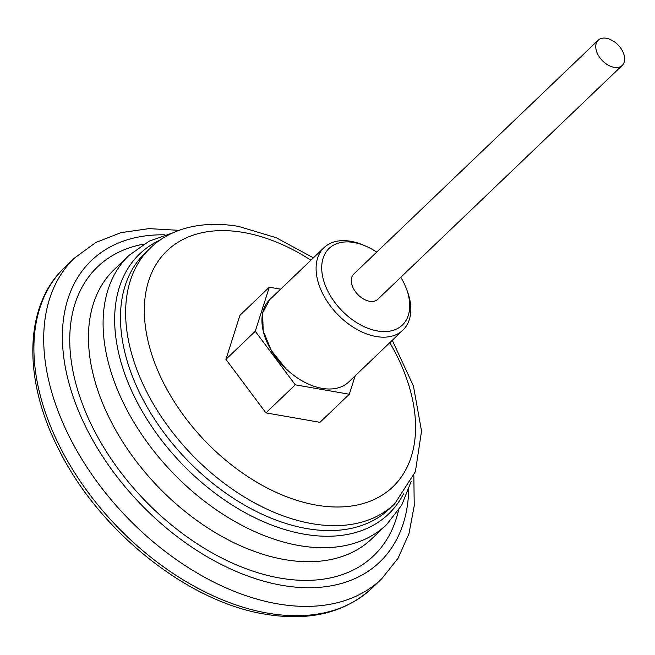 <?xml version="1.0" encoding="UTF-8"?>
<svg xmlns="http://www.w3.org/2000/svg" width="655" height="655" viewBox="0 0 655 655"><rect width="100%" height="100%" fill="white"/><g stroke="black" fill="none" stroke-linecap="round" stroke-linejoin="round"><path stroke-width="0.98" d="M269.835 299.45L262.622 312.918L263.195 331.029L271.465 350.769L286.03 368.806A57.059 36.32 46.3 0 0 321.965 388.341A57.059 36.32 46.3 0 0 348.747 381.955L402.915 330.128A57.059 36.32 -133.7 0 1 376.134 336.514A57.059 36.32 -133.7 0 1 325.101 298.041A57.059 36.32 -133.7 0 1 324.012 247.672A57.059 36.32 -133.7 0 1 362.854 244.896L365.154 245.862A53.014 33.741 46.3 0 0 322.145 273.708A53.014 33.741 46.3 0 0 377.493 330.971A53.014 33.741 46.3 0 0 406.534 289.109A53.014 33.741 46.3 0 0 400.786 277.294M280.635 289.183L269.295 287.201L255.262 331.283L295.266 384.812L349.303 394.253L355.182 375.806M269.295 287.201L239.959 315.276L225.926 359.358L265.93 412.879L319.967 422.328L349.303 394.253M255.262 331.283L225.926 359.358M295.266 384.812L265.93 412.879M324.012 247.672L269.852 299.499A57.059 36.32 46.3 0 0 286.03 368.806M406.534 289.109L407.394 291.45A57.059 36.32 -133.7 0 1 402.915 330.128M606.342 38.268A17.415 11.086 46.3 0 0 598.171 40.217A17.415 11.086 46.3 0 0 598.498 55.593A17.415 11.086 46.3 0 0 614.079 67.334A17.415 11.086 46.3 0 0 622.25 65.385A17.415 11.086 46.3 0 0 621.923 50.009A17.415 11.086 46.3 0 0 606.342 38.268M598.171 40.217L353.684 274.158A17.415 11.086 46.3 0 0 354.011 289.535A17.415 11.086 46.3 0 0 369.584 301.275A17.415 11.086 46.3 0 0 377.763 299.327L622.25 65.385M376.707 252.126A53.014 33.741 46.3 0 0 365.154 245.862M310.912 260.215A163.357 103.981 46.3 0 0 243.693 232.509A163.357 103.981 46.3 0 0 154.474 362.272A163.357 103.981 46.3 0 0 345.963 506.642A163.357 103.981 46.3 0 0 389.807 342.663M371.811 588.28C344.882 612.908 309.25 621.521 264.923 614.136C187.707 601.781 99.863 531.68 59.449 450.746C22.573 380.219 23.703 305.59 64.739 267.371A222.078 141.365 46.3 0 0 68.971 463.404A222.078 141.365 46.3 0 0 267.576 613.121A222.078 141.365 46.3 0 0 371.811 588.28L381.587 578.922A222.078 141.365 -133.7 0 1 125.916 516.206A222.078 141.365 -133.7 0 1 74.523 258.013L95.753 242.53L120.897 232.664L148.988 228.62L179.134 230.347M164.978 234.834A208.577 132.777 46.3 0 0 68.759 382.381A208.577 132.777 46.3 0 0 257.087 579.2A208.577 132.777 46.3 0 0 408.728 489.58M398.518 510.343A199.808 127.185 -133.7 0 1 143.682 499.2A199.808 127.185 -133.7 0 1 143.781 244.127M386.54 524.671A186.307 118.596 -133.7 0 1 172.052 472.05A186.307 118.596 -133.7 0 1 128.937 255.458L114.297 269.467A186.307 118.596 46.3 0 0 157.413 486.059A186.307 118.596 46.3 0 0 371.901 538.68L386.54 524.671L401.72 505.136L411.176 481.425M150.175 248.22L145.017 253.149A176.85 112.578 46.3 0 0 185.946 458.762A176.85 112.578 46.3 0 0 389.553 508.714L394.711 503.777A176.85 112.578 -133.7 0 1 191.096 453.833A176.85 112.578 -133.7 0 1 150.175 248.22C168.384 230.085 199.431 219.736 238.502 226.401L276.132 237.675L313.401 257.833M403.496 493.854A180.002 114.584 -133.7 0 1 304.067 534.161A180.002 114.584 -133.7 0 1 134.267 396.398A180.002 114.584 -133.7 0 1 160.483 239.877M64.739 267.371L74.523 258.013M394.711 503.777L415.368 471.723L421.542 431.113L413.436 386.032L392.296 340.289M173.231 232.754L149.127 241.155L128.937 255.458M381.587 578.922L397.994 558.396L408.957 533.719L414.23 505.832L413.845 475.628"/></g></svg>
